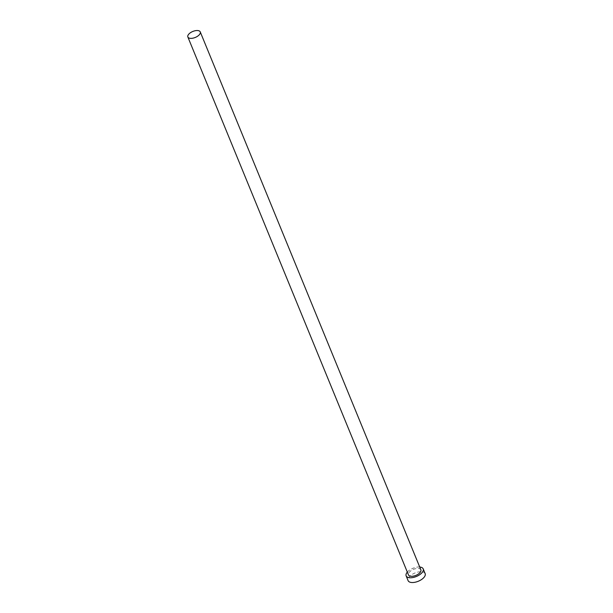 <?xml version="1.0" encoding="UTF-8"?>
<svg xmlns="http://www.w3.org/2000/svg" width="613" height="613" viewBox="0 0 613 613"><rect width="100%" height="100%" fill="white"/><g stroke="black" fill="none" stroke-linecap="round" stroke-linejoin="round"><path stroke-width="0.46" stroke-dasharray="3.06 2.3" d="M420.87 569.837A6.697 3.241 -22.3 0 0 416.235 568.58A6.697 3.241 -22.3 0 0 409.821 571.653A6.697 3.241 -22.3 0 0 408.473 574.917M419.713 567.01A9.21 4.452 -22.3 0 0 407.997 571.377A9.21 4.452 -22.3 0 0 407.316 572.098M425.146 573.63A9.21 4.452 -22.3 0 0 418.763 571.906A9.21 4.452 -22.3 0 0 409.944 576.128A9.21 4.452 -22.3 0 0 408.097 580.626"/><path stroke-width="0.92" d="M189.195 33.723A6.697 3.241 -22.3 0 0 187.854 36.987A6.697 3.241 -22.3 0 0 192.497 38.244A6.697 3.241 -22.3 0 0 198.911 35.179A6.697 3.241 -22.3 0 0 200.252 31.907A6.697 3.241 -22.3 0 0 195.616 30.65A6.697 3.241 -22.3 0 0 189.195 33.723M187.854 36.987L408.473 574.917A6.697 3.241 -22.3 0 0 413.116 576.174A6.697 3.241 -22.3 0 0 419.53 573.109A6.697 3.241 -22.3 0 0 420.87 569.837L200.252 31.907M407.316 572.098A9.21 4.452 -22.3 0 0 406.151 575.875A9.21 4.452 -22.3 0 0 412.534 577.599A9.21 4.452 -22.3 0 0 421.353 573.377A9.21 4.452 -22.3 0 0 423.2 568.879A9.21 4.452 -22.3 0 0 419.713 567.01M406.151 575.875L408.097 580.626A9.21 4.452 -22.3 0 0 414.48 582.35A9.21 4.452 -22.3 0 0 423.299 578.128A9.21 4.452 -22.3 0 0 425.146 573.63L423.2 568.879"/></g></svg>
